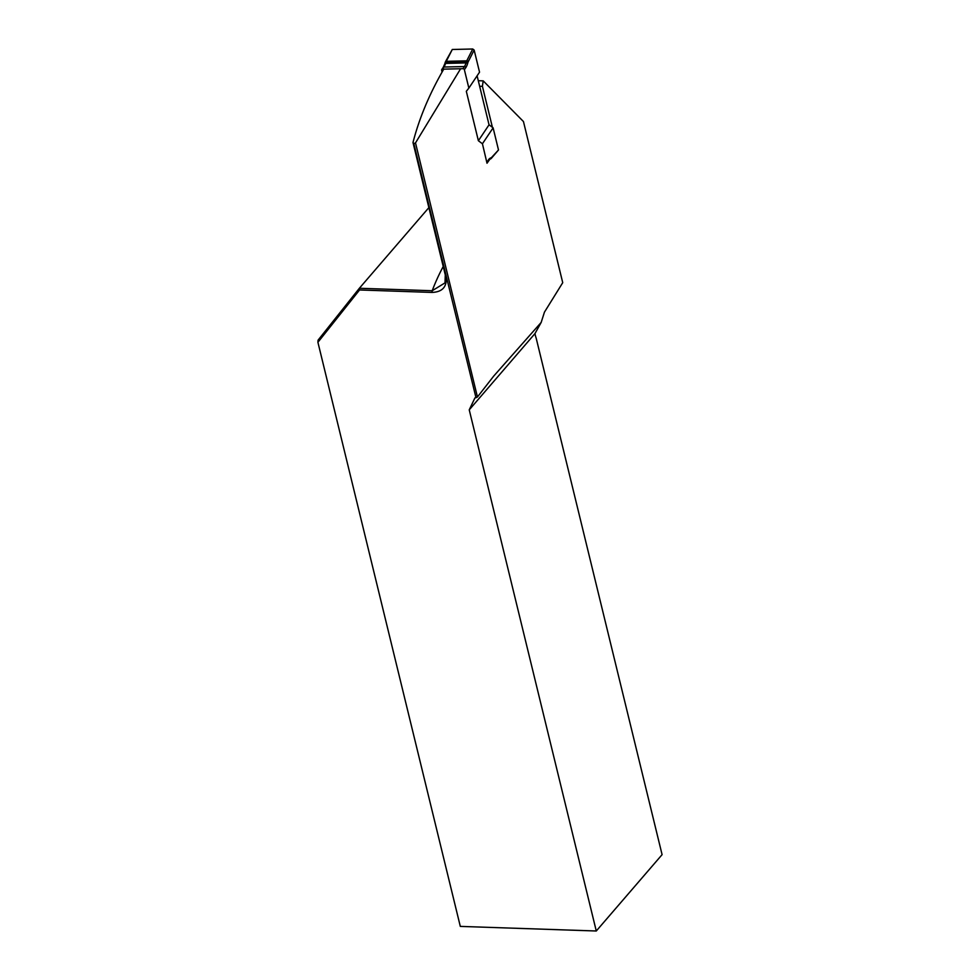 <?xml version="1.0" encoding="UTF-8"?>
<svg xmlns="http://www.w3.org/2000/svg" width="980" height="980" viewBox="0 0 980 980"><rect width="100%" height="100%" fill="white"/><g stroke="black" fill="none" stroke-linecap="round" stroke-linejoin="round"><path stroke-width="1.47" d="M478.301 80.715L483.201 80.862L482.405 86.265L492.413 127.327M534.97 333.58L469.236 409.848L596.281 931L662.088 854.646L536.146 338.026A18.547 8.808 91.9 0 1 534.97 333.58L541.168 322.432L544.451 312.142L562.728 282.681L523.455 121.545L483.201 80.862M596.281 931L460.306 926.394L317.912 342.29L318.071 340.158L359.366 288.267L432.204 290.742L444.994 282.901L445.288 274.951L412.997 142.517C419.171 118.409 429.387 93.994 443.671 69.286M460.612 68.747L415.508 142.896L477.444 396.986L475.998 397.721L413.817 143.595L446.059 275.846C447.382 286.515 442.678 292.04 431.947 292.42L359.55 289.97L317.912 342.29M469.236 409.848L474.945 397.88L475.998 397.721M477.444 396.986L493.736 376.063L541.168 322.432M428.873 207.625L359.366 288.267L359.55 289.97M412.997 142.517L413.817 143.595M414.05 143.607L415.508 142.896M443.217 266.499A593.549 265.445 166.3 0 0 432.204 290.742L431.947 292.42M442.078 72.067L441.649 70.278A1.237 0.992 -146.2 0 1 442.519 69.176L462.989 68.686L464.422 66.542A15.46 6.076 88.6 0 0 466.039 62.916L466.443 61.556A4.324 1.703 -91.4 0 1 466.737 60.834L472.74 49L474.149 50.053L479.538 72.177L468.857 88.102L464.385 69.727A1.237 0.992 -146.2 0 0 462.989 68.686M487.036 162.643A16.697 6.554 -91.4 0 1 490.564 158.013A1.237 1.127 68.7 0 1 489.877 159.189L487.011 163.219L482.43 143.766L478.375 140.728L466.321 91.299L468.857 88.102M478.375 140.728L489.045 124.803L493.112 127.841L498.502 149.977L491.286 158.405A1.237 1.054 42.7 0 1 490.956 158.638M493.112 127.841L482.43 143.766M489.045 124.803L477.101 75.815M445.41 62.206A1.237 0.919 26.9 0 1 445.471 61.752L452.282 49.49L472.74 49M479.673 86.338L482.405 86.265M446.059 275.846L445.288 274.951M490.564 158.013L491.237 157.743A3.087 1.213 88.6 0 0 491.519 157.547L498.502 149.977M452.282 49.49L446.268 61.324L466.737 60.834A1.237 0.919 26.9 0 1 468.183 61.789A3.087 1.213 88.6 0 0 467.975 62.316L467.57 63.675A16.697 6.554 -91.4 0 1 465.819 67.596L464.385 69.727M445.238 62.855A1.237 0.735 16.8 0 1 445.19 62.475L445.471 61.752A1.237 0.919 26.9 0 1 446.268 61.324A4.324 1.703 88.6 0 0 445.986 62.046L466.443 61.556A1.237 0.735 16.8 0 1 467.975 62.316M444.822 64.215A1.237 0.735 16.8 0 1 444.785 63.835L445.19 62.475A1.237 0.735 16.8 0 1 445.986 62.046L445.569 63.406L466.039 62.916A1.237 0.735 16.8 0 1 467.57 63.675M442.519 69.176L443.952 67.032A1.237 0.992 33.8 0 0 443.193 67.424L444.785 63.835A1.237 0.735 16.8 0 1 445.569 63.406A15.46 6.076 -91.4 0 1 443.952 67.032L464.422 66.542A1.237 0.992 33.8 0 1 465.819 67.596M474.149 50.053L468.183 61.789M491.237 157.743A1.237 1.127 68.7 0 1 490.551 158.932L489.877 159.189M491.519 157.547A1.237 1.054 42.7 0 1 491.286 158.405L490.551 158.932M443.193 67.424L441.76 69.556"/></g></svg>

